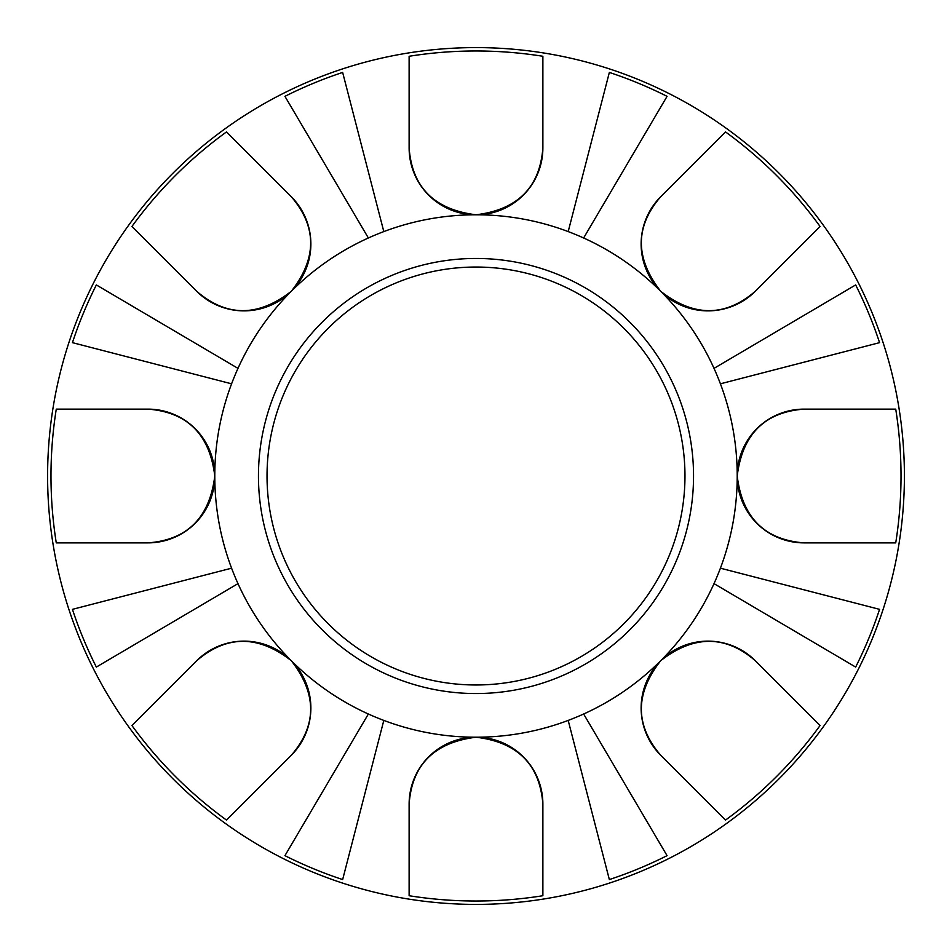 <?xml version="1.0" encoding="UTF-8"?>
<svg xmlns="http://www.w3.org/2000/svg" width="952" height="952" viewBox="0 0 952 952"><rect width="100%" height="100%" fill="white"/><g stroke="black" fill="none" stroke-linecap="round" stroke-linejoin="round"><path stroke-width="1.43" d="M476 693.544A217.544 217.544 0 0 0 664.401 367.234A217.544 217.544 0 0 0 287.599 367.234A217.544 217.544 0 0 0 476 693.544M476 684.976A208.976 208.976 0 0 1 295.025 371.518A208.976 208.976 0 0 1 656.975 371.518A208.976 208.976 0 0 1 476 684.976M568.189 720.414A261.217 261.217 0 0 0 583.635 714.012L667.066 855.658A425.02 425.02 0 0 1 609.351 879.565L568.189 720.414A261.217 261.217 0 0 1 476 737.217C517.46 742.179 539.76 764.468 542.878 804.095L542.878 895.725A425.02 425.02 0 0 1 409.122 895.725L409.122 804.095C411.978 764.777 434.267 742.477 476 737.217A261.217 261.217 0 0 1 383.811 720.414L342.649 879.565A425.02 425.02 0 0 1 284.934 855.658L368.365 714.012A261.217 261.217 0 0 0 383.811 720.414M714.012 583.635A261.217 261.217 0 0 0 720.414 568.189L879.565 609.351A425.02 425.02 0 0 1 855.658 667.066L714.012 583.635A261.217 261.217 0 0 1 660.712 660.712C693.841 634.913 725.364 634.913 755.281 660.712L820.077 725.507A425.02 425.02 0 0 1 725.507 820.077L660.712 755.281C634.913 725.21 634.913 693.687 660.712 660.712A261.217 261.217 0 0 1 583.635 714.012M720.414 383.811A261.217 261.217 0 0 0 714.012 368.365L855.658 284.934A425.02 425.02 0 0 1 879.565 342.649L720.414 383.811A261.217 261.217 0 0 1 737.217 476C742.381 434.35 764.67 412.061 804.095 409.122L895.725 409.122A425.02 425.02 0 0 1 895.725 542.878L804.095 542.878C764.575 539.843 742.286 517.555 737.217 476A261.217 261.217 0 0 1 720.414 568.189M583.635 237.988A261.217 261.217 0 0 0 568.189 231.586L609.351 72.435A425.02 425.02 0 0 1 667.066 96.342L583.635 237.988A261.217 261.217 0 0 1 660.712 291.288C634.913 258.159 634.913 226.635 660.712 196.719L725.507 131.923A425.02 425.02 0 0 1 820.077 226.493L755.281 291.288C725.21 317.087 693.687 317.087 660.712 291.288A261.217 261.217 0 0 1 714.012 368.365M383.811 231.586A261.217 261.217 0 0 0 368.365 237.988L284.934 96.342A425.02 425.02 0 0 1 342.649 72.435L383.811 231.586A261.217 261.217 0 0 1 476 214.783C434.35 209.618 412.061 187.33 409.122 147.905L409.122 56.275A425.02 425.02 0 0 1 542.878 56.275L542.878 147.905C539.843 187.425 517.555 209.714 476 214.783A261.217 261.217 0 0 1 568.189 231.586M237.988 368.365A261.217 261.217 0 0 0 231.586 383.811L72.435 342.649A425.02 425.02 0 0 1 96.342 284.934L237.988 368.365A261.217 261.217 0 0 1 291.288 291.288C258.159 317.087 226.635 317.087 196.719 291.288L131.923 226.493A425.02 425.02 0 0 1 226.493 131.923L291.288 196.719C317.087 226.79 317.087 258.313 291.288 291.288A261.217 261.217 0 0 1 368.365 237.988M231.586 568.189A261.217 261.217 0 0 0 237.988 583.635L96.342 667.066A425.02 425.02 0 0 1 72.435 609.351L231.586 568.189A261.217 261.217 0 0 1 214.783 476C209.618 517.65 187.33 539.939 147.905 542.878L56.275 542.878A425.02 425.02 0 0 1 56.275 409.122L147.905 409.122C187.425 412.156 209.714 434.445 214.783 476A261.217 261.217 0 0 1 231.586 383.811M476 904.4A428.4 428.4 0 0 0 847.006 261.8A428.4 428.4 0 0 0 104.994 261.8A428.4 428.4 0 0 0 476 904.4A428.4 428.4 0 0 0 847.006 261.8A428.4 428.4 0 0 0 104.994 261.8A428.4 428.4 0 0 0 476 904.4M237.988 583.635A261.217 261.217 0 0 0 291.288 660.712C317.087 693.841 317.087 725.364 291.288 755.281L226.493 820.077A425.02 425.02 0 0 1 131.923 725.507L196.719 660.712C226.79 634.913 258.313 634.913 291.288 660.712A261.217 261.217 0 0 0 368.365 714.012M131.923 725.507L196.719 660.712A66.878 66.878 0 0 1 291.288 660.712A66.878 66.878 0 0 1 291.288 755.281L226.493 820.077M56.275 409.122L147.905 409.122A66.878 66.878 0 0 1 214.783 476A66.878 66.878 0 0 1 147.905 542.878L56.275 542.878M226.493 131.923L291.288 196.719A66.878 66.878 0 0 1 291.288 291.288A66.878 66.878 0 0 1 196.719 291.288L131.923 226.493M542.878 56.275L542.878 147.905A66.878 66.878 0 0 1 476 214.783A66.878 66.878 0 0 1 409.122 147.905L409.122 56.275M820.077 226.493L755.281 291.288A66.878 66.878 0 0 1 660.712 291.288A66.878 66.878 0 0 1 660.712 196.719L725.507 131.923M895.725 542.878L804.095 542.878A66.878 66.878 0 0 1 737.217 476A66.878 66.878 0 0 1 804.095 409.122L895.725 409.122M725.507 820.077L660.712 755.281A66.878 66.878 0 0 1 660.712 660.712A66.878 66.878 0 0 1 755.281 660.712L820.077 725.507M409.122 895.725L409.122 804.095A66.878 66.878 0 0 1 476 737.217A66.878 66.878 0 0 1 542.878 804.095L542.878 895.725"/></g></svg>
